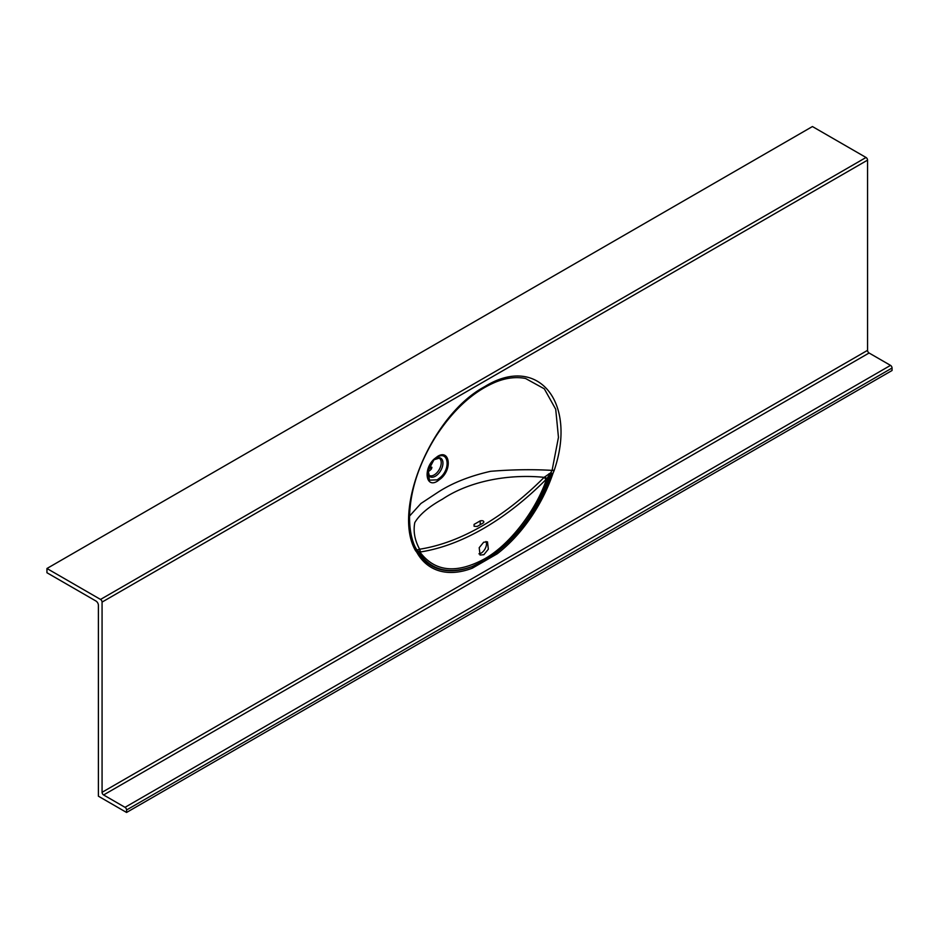 <?xml version="1.0" encoding="UTF-8"?>
<svg xmlns="http://www.w3.org/2000/svg" width="939" height="939" viewBox="0 0 939 939"><rect width="100%" height="100%" fill="white"/><g stroke="black" fill="none" stroke-linecap="round" stroke-linejoin="round"><path stroke-width="1.41" d="M414.768 546.322L416.904 550.043L419.627 549.221C439.957 546.017 460.767 538.27 482.071 525.981C503.468 513.598 524.162 497.388 544.139 477.341C507.295 473.69 468.678 481.578 442.504 499.137C428.712 506.802 419.475 514.631 414.792 522.612C413.113 531.345 414.721 540.218 419.627 549.221L420.508 551.956L419.909 552.026C434.651 571.687 455.99 574.081 483.925 559.198C508.762 545.77 535.805 511.133 546.651 478.855L546.052 479.477L544.139 477.341L550.794 472.728L552.167 469.946L558.459 437.351L555.712 409.24L544.315 388.816L525.594 378.499M427.621 471.742L427.621 471.754C427.726 470.216 429.076 465.005 434.041 459.664A2.16 0.786 -134.3 0 1 434.018 459.687L427.621 471.754L429.546 480.169L437.21 479.841L440.426 477.399C451.213 468.185 448.067 450.239 437.21 457.223L434.088 459.617M437.562 481.073C425.954 488.714 422.926 469.371 434.1 459.089L437.574 456.413C449.347 448.865 452.645 468.397 441.048 478.409L437.562 481.073M483.867 554.691L488.327 549.209L487.494 541.85L483.679 542.214L479.207 547.695L480.052 555.055L483.867 554.691M478.925 553.846A7.582 4.378 120 0 0 481.132 553.118A7.582 4.378 120 0 0 485.979 541.486M548.892 473.819L549.515 474.817C538.411 507.072 520.781 532.941 496.614 552.402A105.461 60.882 120 0 0 551.428 473.467L550.794 472.728L552.848 473.714A106.987 61.774 -60 0 1 497.236 553.799L472.376 568.154A106.987 61.774 -60 0 1 416.775 552.273A2.16 1.667 -29.1 0 0 417.292 550.911A105.461 60.882 120 0 0 472.106 566.557C447.75 575.055 429.663 569.82 417.832 550.853L417.292 550.911A2.16 2.101 104.1 0 0 416.904 550.043A2.16 1.761 128.5 0 1 416.775 552.273L415.414 550.477C392.079 509.208 431.834 414.792 484.735 386.622C537.73 353.616 577.532 401.915 554.21 470.333L552.848 473.714L551.428 473.467L549.515 474.817L546.651 478.855A2.16 0.657 -137.4 0 0 544.702 476.848M472.376 568.154A2.16 1.444 -111.1 0 0 472.106 566.557L484.371 560.665L496.614 552.402A2.16 1.033 -127.6 0 1 497.236 553.799M427.773 471.836A9.965 5.751 120 0 0 428.337 471.542A9.965 5.751 120 0 0 431.341 469.031L431.917 467.352L429.311 466.448M415.554 550.747L415.977 548.928L414.134 544.784M409.568 516.051L420.918 503.492L438.337 492.013C452.492 482.904 469.923 475.991 490.628 471.308C511.931 469.559 532.39 469.254 552.026 470.38L554.069 470.768M525.664 378.511C516.544 376.656 506.802 377.724 496.461 381.75C473.737 391.035 453.443 409.392 435.602 436.823C418.958 463.76 410.273 490.287 409.557 516.415C409.439 528.399 411.317 538.693 415.191 547.284L415.167 547.237M483.28 522.929C484.242 521.051 483.221 520.359 480.216 520.852A258.871 149.454 -60 0 1 474.089 524.385L474.089 526.274L477.153 526.462A259.246 149.677 120 0 0 483.28 522.929L483.914 521.967M474.089 524.385L474.089 526.274L474.089 524.385M102.069 602.087L102.069 792.305L867.554 350.353L867.554 160.135L102.069 602.087A2.16 1.256 -120 0 0 100.532 599.434L46.95 568.494L46.95 572.743L95.942 601.019A3.463 1.995 60 0 1 98.395 605.268L98.395 796.19L126.565 812.458L892.05 370.506L892.05 368.029L126.565 809.981L126.565 812.458M126.565 809.981A2.16 1.256 -120 0 0 125.028 807.329L103.595 794.957A2.16 1.256 60 0 1 102.069 792.305M125.028 807.329L890.524 365.377L869.08 353.005L103.595 794.957M890.524 365.377A2.16 1.256 60 0 1 892.05 368.029M46.95 568.494L812.435 126.542L866.028 157.482A2.16 1.256 60 0 1 867.554 160.135M867.554 350.353A2.16 1.256 -120 0 0 869.08 353.005M419.17 549.327A2.16 1.632 -94.3 0 1 419.909 552.026L417.832 550.853A2.16 2.101 -111.5 0 0 417.256 549.831M428.454 468.561A2.16 1.185 177.5 0 1 431.611 468.667M546.052 479.477C525.887 499.689 505.029 516.039 483.468 528.516C461.906 540.934 440.919 548.74 420.508 551.956M427.949 469.864L429.205 475.416A9.965 5.751 120 0 0 434.182 474.923A9.965 5.751 120 0 0 440.696 466.143A9.965 5.751 120 0 0 439.17 458.162L433.724 459.852M434.381 459.335A10.728 6.197 -60 0 1 435.356 458.702A10.728 6.197 -60 0 1 442.95 463.08A10.728 6.197 -60 0 1 435.356 476.226A10.728 6.197 -60 0 1 427.832 470.732M435.109 458.702L434.041 459.664A2.16 0.786 -134.3 0 0 434.1 459.089M440.426 477.399A2.16 0.775 46.4 0 1 441.048 478.409M480.216 524.725L480.216 520.852M100.532 599.434L866.028 157.482M552.167 469.946A2.16 0.646 17.4 0 0 554.21 470.333M415.836 548.658A2.16 1.643 153.9 0 1 415.414 550.477M428.337 468.913L428.337 471.542"/></g></svg>
